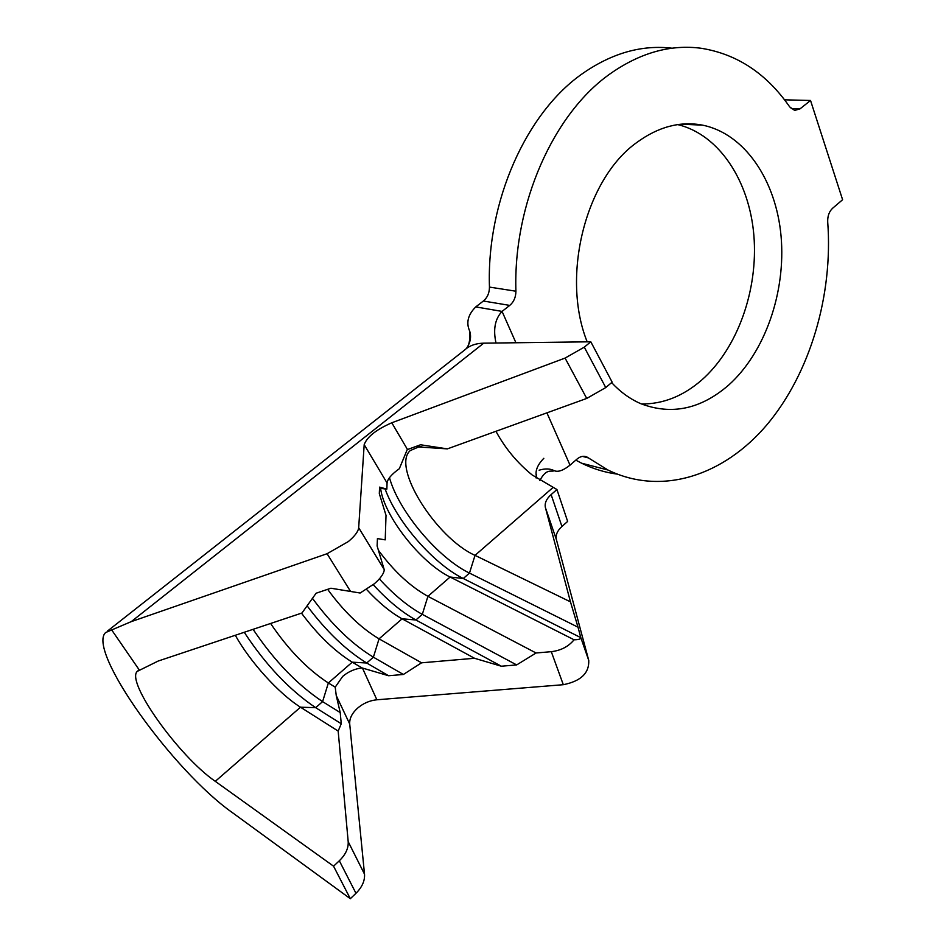 <?xml version="1.0" encoding="UTF-8"?>
<svg xmlns="http://www.w3.org/2000/svg" width="946" height="946" viewBox="0 0 946 946"><rect width="100%" height="100%" fill="white"/><g stroke="black" fill="none" stroke-linecap="round" stroke-linejoin="round"><path stroke-width="1.42" d="M605.759 387.564L584.285 347.147L590.801 341.79L612.145 382.149L605.759 387.564L586.733 398.432L447.375 448.877L420.556 444.774L407.206 449.646L399.33 468.708C391.668 474.206 387.576 478.972 387.056 482.968L386.855 489.117L379.583 487.131L379.311 493.599L386.015 515.345L385.223 539.859L377.43 538.581L377.123 545.984L384.265 569.823C383.851 573.737 380.54 578.384 374.332 583.777L360.13 593.024L330.911 588.223L316.118 593.225L301.975 612.996L158.183 661.041L137.253 671.376C125.57 681.853 179.066 756.481 215.286 781.337L333.56 866.193L339.33 860.765C345.621 854.605 348.577 848.231 348.187 841.644L338.171 731.081L300.497 707.206C278.952 693.761 249.969 661.727 235.306 635.274M584.285 347.147L565.069 358.085L391.786 422.779C376.26 429.579 367.06 436.863 364.186 444.655L358.676 527.738C358.25 531.522 354.809 536.122 348.365 541.55L327.08 553.717L131.269 621.628L105.585 632.555C86.547 650.446 173.083 771.096 232.704 812.862L350.316 898.7L355.968 893.296C362.105 887.159 364.955 880.797 364.517 874.187L349.713 724.021C349.381 718.558 351.971 713.296 357.47 708.235C363.205 703.327 369.673 700.501 376.875 699.78L563.308 684.703C580.785 681.203 589.275 673.126 588.755 660.45L556.402 539.61C555.42 535.176 557.265 530.801 561.936 526.484L567.647 521.412L556.934 489.531L551.128 494.604L561.936 526.484M307.107 605.83C326.193 631.301 346.07 650.351 366.717 663.004L388.546 675.728L362.046 667.923C354.868 668.751 348.4 671.589 342.665 676.425L335.215 687.151L336.244 695.547L340.217 712.575L341.258 723.749L338.171 731.081M611.613 382.598C620.422 392.07 630.154 399.094 640.809 403.682C671.565 415.4 700.868 409.18 728.716 385.034C765.03 352.468 786.02 292.078 781.077 236.24C776.134 180.473 744.75 133.504 702.346 125.109C680.103 120.982 658.239 126.799 636.729 142.55C585.338 179.042 560.919 276.764 587.182 341.837M641.506 403.977C663.181 404.119 683.296 396.09 701.873 379.902C737.596 348.305 758.361 289.89 753.879 235.412C749.386 181.017 719.185 134.533 677.75 124.6M539.102 470.197C545.085 468.4 550.123 468.554 554.214 470.67C557.998 472.35 563.272 470.517 570.024 465.148L577.131 458.987C580.477 456.244 583.812 455.617 587.111 457.107L607.935 470.008C661.881 496.331 724.057 475.495 767.088 424.588C810.072 373.292 833.166 295.389 827.715 222.062C827.49 216.196 829.098 211.608 832.563 208.297L842.602 199.724L810.533 100.477L800.032 108.849L794.687 110.41L789.721 106.933C766.591 73.563 737.052 54.005 701.104 48.258C670.584 44.261 640.395 52.68 610.548 73.528C553.552 113.236 513.11 204.123 515.913 291.214C515.854 297.221 513.808 301.951 509.74 305.404L502.066 311.411L475.755 306.906L483.371 301.017C487.391 297.635 489.425 292.988 489.46 287.087L515.913 291.214M672.086 48.211C641.991 44.651 612.322 52.988 583.067 73.209C526.414 112.231 486.445 201.474 489.46 287.087M333.56 866.193L350.316 898.7M301.49 613.15C317.785 634.991 334.707 651.333 352.255 662.176L362.046 667.923M270.603 623.485C288.234 649.559 307.485 669.39 328.345 682.977L335.215 687.151M327.635 589.334C343.859 611.554 361.005 628.061 379.062 638.846L421.561 662.815L474.525 658.274L402.085 618.814C390.485 612.346 378.637 602.555 366.563 589.441M378.412 550.288C393.938 571.278 410.446 586.626 427.923 596.335L536.075 652.988L551.293 651.676C560.943 650.529 568.534 646.567 574.068 639.78L450.107 577.025C420.781 562.87 383.816 515.866 380.623 488.396M377.43 538.605L385.223 539.859M495.952 431.293C505.046 448.12 517.084 462.653 532.078 474.904L556.934 489.531M447.375 448.877L418.652 446.973L410.257 450.568C391.313 466.697 436.094 537.967 475.022 555.361L570.462 601.845L545.416 507.647C544.458 503.26 546.362 498.909 551.128 494.604M379.535 488.278L386.855 489.117M575.807 460.134L581.624 463.209C593.142 468.849 604.979 472.48 617.147 474.1M810.533 100.477L784.541 99.815M543.832 458.302C536.725 465.586 534.478 472.314 537.115 478.51M466.378 348.542C470.41 342.712 471.51 336.882 469.677 331.076C465.94 322.752 467.963 314.699 475.755 306.906M496 343.02C493.008 329.326 495.042 318.79 502.066 311.411L515.925 342.759M465.692 349.086C470.328 345.278 476.335 343.315 483.713 343.173L590.801 341.79M139.334 670.064L111.77 630.06M385.093 488.916C396.871 521.825 433.67 564.041 463.28 578.514L580.797 637.651C580.797 639.047 578.55 639.756 574.068 639.78M389.468 477.659C398.597 511.077 437.844 557.88 469.476 573.087L578.018 627.198L580.797 637.651M570.462 601.845L578.018 627.198M373.221 584.699C387.647 600.45 401.861 612.204 415.885 619.985L501.333 666.221L474.525 658.274M379.346 578.917C393.843 594.774 408.164 606.587 422.306 614.368L516.658 664.92L501.333 666.221M536.075 652.988L516.658 664.92M312.464 598.333C331.75 624.585 352.066 644.202 373.386 657.174L403.374 674.474L388.546 675.728M421.561 662.815L403.374 674.474M244.245 632.283C265.66 664.872 289.476 690.001 315.68 707.679L341.258 723.749M253.09 629.327C274.234 660.769 297.399 684.869 322.598 701.625L340.217 712.575M350.588 591.487L327.08 553.717M362.448 668.042L376.875 699.78M339.33 860.765L355.968 893.296M215.286 781.337L300.497 707.206L315.68 707.679L322.598 701.625L328.345 682.977L352.255 662.176L366.717 663.004L373.386 657.174L379.062 638.846L402.085 618.814L415.885 619.985L422.306 614.368L427.923 596.335L450.107 577.025L463.28 578.514L469.476 573.087L475.022 555.361L552.76 487.722M509.74 305.404L483.371 301.017M588.4 457.899L582.476 456.398M791.14 108.577L800.032 108.849M546.906 412.846L570.024 465.148M131.269 621.628L483.713 343.173M422.105 446.973L417.21 445.992M545.416 507.647L556.402 539.61M580.738 637.415L588.755 660.45M551.293 651.676L563.308 684.703M336.244 695.547L349.713 724.021M348.187 841.644L364.517 874.187M387.056 482.968L364.186 444.655M407.501 449.539L391.786 422.779M586.733 398.432L565.069 358.085M384.159 569.468L358.676 527.738M137.253 671.376L138.423 670.442M536.477 474.313L535.909 477.836M607.935 470.008L581.624 463.209M680.801 124.21L702.346 125.109M467.017 347.75C469.382 344.32 470.257 338.763 469.677 331.076M554.214 470.67C551.447 472.373 546.658 467.608 539.811 480.58M107.442 631.1L464.912 349.807M587.111 457.107L583.978 456.315M418.652 446.973L415.944 446.453"/></g></svg>
